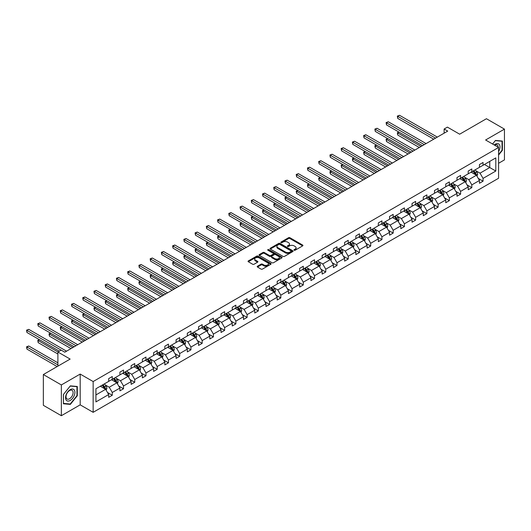 <?xml version="1.0" encoding="UTF-8"?>
<svg xmlns="http://www.w3.org/2000/svg" width="531" height="531" viewBox="0 0 531 531"><rect width="100%" height="100%" fill="white"/><g stroke="black" fill="none" stroke-linecap="round" stroke-linejoin="round"><path stroke-width="0.8" d="M294.154 250.22A0.697 0.405 0 0 0 295.15 250.22L302.657 245.886A1.002 0.577 0 0 0 302.949 245.481A1.002 0.577 0 0 0 302.657 245.07L289.933 237.722A1.002 0.577 0 0 0 288.519 237.722L281.005 242.063A0.697 0.405 0 0 0 281.994 242.634L282.97 242.07A3.199 1.845 0 0 1 287.497 242.07L288.552 242.68A3.199 1.845 0 0 1 289.495 243.988A3.199 1.845 0 0 1 288.552 245.295L287.583 245.86A0.697 0.405 0 0 0 288.572 246.43L289.548 245.866A3.199 1.845 0 0 1 294.068 245.866L295.13 246.477A3.199 1.845 0 0 1 296.066 247.785A3.199 1.845 0 0 1 295.13 249.092L294.154 249.65A0.697 0.405 0 0 0 294.154 250.22L294.154 249.65M498.582 163.282L504.45 159.891L504.45 129.119L486.442 118.725L459.654 134.197L447.407 127.128L444.128 129.02L444.128 133.175M61.35 415.713L80.188 404.841L80.188 374.07L61.35 384.942L61.35 415.713L43.35 405.319L43.35 374.547L70.138 359.075L57.892 352.007L57.892 366.144M61.35 384.942L43.35 374.547M257.482 266.217A1.002 0.577 0 0 0 257.19 266.622A1.002 0.577 0 0 0 257.482 267.033L261.053 269.091A1.002 0.577 0 0 0 262.467 269.091L270.81 264.272A1.002 0.577 0 0 0 271.102 263.867A1.002 0.577 0 0 0 270.81 263.456L258.086 256.115A1.002 0.577 0 0 0 256.672 256.115L248.329 260.927A1.002 0.577 0 0 0 248.037 261.338A1.002 0.577 0 0 0 248.329 261.743L252.643 264.232A1.002 0.577 0 0 0 254.057 264.232L257.621 262.175A1.002 0.577 0 0 0 257.92 261.763A1.002 0.577 0 0 0 257.621 261.358L255.484 260.124A2.675 1.547 0 0 1 254.701 259.028A2.675 1.547 0 0 1 256.354 257.601A2.675 1.547 0 0 1 259.267 257.94L267.644 262.772A2.675 1.547 0 0 1 268.427 263.867A2.675 1.547 0 0 1 266.781 265.294A2.675 1.547 0 0 1 263.861 264.956L262.467 264.153A1.002 0.577 0 0 0 261.053 264.153L257.482 266.217L257.482 267.033M57.892 352.007L61.171 350.115L64.775 352.192L447.733 131.097L444.128 129.02M80.188 374.07L93.151 381.55L498.582 147.479L498.582 178.25L93.151 412.322L93.151 381.55M504.45 129.119L485.613 139.998L498.582 147.479M283.043 256.4A1.002 0.577 0 0 0 284.457 256.4L292.793 251.581A1.002 0.577 0 0 0 293.092 251.17A1.002 0.577 0 0 0 292.793 250.765L280.069 243.417A1.002 0.577 0 0 0 278.656 243.417L270.312 248.236A1.002 0.577 0 0 0 270.02 248.641A1.002 0.577 0 0 0 270.312 249.052L283.043 256.4M268.155 250.373A0.697 0.405 0 0 1 268.865 250.473L281.788 257.933L273.458 262.745A1.002 0.577 0 0 1 272.045 262.745L259.32 255.398L262.891 253.353L262.891 252.517L259.32 254.581A1.002 0.577 0 0 0 259.028 254.986A1.002 0.577 0 0 0 259.32 255.398L259.32 254.581M262.891 253.353A1.002 0.577 0 0 1 264.305 253.353L264.305 252.517A1.002 0.577 0 0 0 262.891 252.517M264.305 252.517L269.469 255.497A1.002 0.577 0 0 0 270.883 255.497L273.246 254.13A1.002 0.577 0 0 0 273.545 253.725A1.002 0.577 0 0 0 273.246 253.314L267.876 250.214A0.697 0.405 0 0 1 268.865 249.643L281.802 257.11A1.002 0.577 0 0 1 282.094 257.522A1.002 0.577 0 0 1 281.802 257.927L281.802 257.11M95.925 388.765L108.676 381.404L108.676 378.623L112.273 376.539L112.273 379.326L119.906 374.919L119.906 372.131L123.511 370.054L123.511 372.842L131.144 368.434L131.144 365.647L134.748 363.569L134.748 366.357L142.381 361.943L142.381 359.162L145.979 357.078L145.979 359.865L153.618 355.458L153.618 352.67L157.216 350.593L157.216 353.38L164.856 348.973L164.856 346.185L168.453 344.108L168.453 346.896L176.086 342.482L176.086 339.701L179.69 337.616L179.69 340.404L187.324 335.997L187.324 333.209L190.928 331.132L190.928 333.919L198.561 329.512L198.561 326.724L202.158 324.647L202.158 327.435L209.798 323.027L209.798 320.239L213.396 318.162L213.396 320.943L221.029 316.536L221.029 313.748L224.633 311.67L224.633 314.458L232.266 310.051L232.266 307.263L235.87 305.186L235.87 307.973L243.503 303.566L243.503 300.778L247.107 298.701L247.107 301.482L254.741 297.075L254.741 294.287L258.338 292.209L258.338 294.997L265.978 290.59L265.978 287.802L269.575 285.724L269.575 288.512L277.209 284.105L277.209 281.317L280.813 279.24L280.813 282.021L288.446 277.613L288.446 274.832L292.05 272.748L292.05 275.536L299.683 271.129L299.683 268.341L303.287 266.263L303.287 269.051L310.92 264.644L310.92 261.856L314.518 259.778L314.518 262.56L322.158 258.152L322.158 255.371L325.755 253.287L325.755 256.075L333.388 251.667L333.388 248.88L336.993 246.802L336.993 249.59L344.626 245.183L344.626 242.395L348.23 240.317L348.23 243.098L355.863 238.691L355.863 235.91L359.46 233.826L359.46 236.614L367.1 232.206L367.1 229.419L370.698 227.341L370.698 230.129L378.337 225.721L378.337 222.934L381.935 220.856L381.935 223.637L389.568 219.23L389.568 216.449L393.172 214.365L393.172 217.152L400.805 212.745L400.805 209.957L404.41 207.88L404.41 210.668L412.043 206.26L412.043 203.473L415.64 201.395L415.64 204.176L423.28 199.769L423.28 196.988L426.878 194.904L426.878 197.691L434.511 193.284L434.511 190.496L438.115 188.419L438.115 191.206L445.748 186.799L445.748 184.011L449.352 181.934L449.352 184.715L456.985 180.308L456.985 177.527L460.589 175.442L460.589 178.23L468.223 173.823L468.223 171.035L471.82 168.958L471.82 171.745L479.46 167.338L479.46 164.55L483.057 162.473L483.057 165.26L495.808 157.899L495.808 171.035L483.057 178.396L483.057 181.184L479.46 183.261L479.46 180.474L471.82 184.888L471.82 187.669L468.223 189.753L468.223 186.965L460.589 191.372L460.589 194.16L456.985 196.238L456.985 193.45L449.352 197.857L449.352 200.645L445.748 202.723L445.748 199.935L438.115 204.349L438.115 207.13L434.511 209.214L434.511 206.426L426.878 210.834L426.878 213.621L423.28 215.699L423.28 212.911L415.64 217.318L415.64 220.106L412.043 222.184L412.043 219.396L404.41 223.81L404.41 226.591L400.805 228.675L400.805 225.887L393.172 230.295L393.172 233.082L389.568 235.16L389.568 232.372L381.935 236.78L381.935 239.567L378.337 241.645L378.337 238.857L370.698 243.264L370.698 246.052L367.1 248.13L367.1 245.349L359.46 249.756L359.46 252.544L355.863 254.621L355.863 251.833L348.23 256.241L348.23 259.028L344.626 261.106L344.626 258.318L336.993 262.726L336.993 265.513L333.388 267.591L333.388 264.81L325.755 269.217L325.755 272.005L322.158 274.082L322.158 271.295L314.518 275.702L314.518 278.49L310.92 280.567L310.92 277.779L303.287 282.187L303.287 284.974L299.683 287.052L299.683 284.271L292.05 288.678L292.05 291.459L288.446 293.543L288.446 290.756L280.813 295.163L280.813 297.951L277.209 300.028L277.209 297.241L269.575 301.648L269.575 304.436L265.978 306.513L265.978 303.732L258.338 308.139L258.338 310.92L254.741 313.005L254.741 310.217L247.107 314.624L247.107 317.412L243.503 319.489L243.503 316.702L235.87 321.109L235.87 323.897L232.266 325.974L232.266 323.193L224.633 327.6L224.633 330.382L221.029 332.466L221.029 329.678L213.396 334.085L213.396 336.873L209.798 338.951L209.798 336.163L202.158 340.57L202.158 343.358L198.561 345.435L198.561 342.654L190.928 347.062L190.928 349.843L187.324 351.927L187.324 349.139L179.69 353.546L179.69 356.334L176.086 358.412L176.086 355.624L168.453 360.031L168.453 362.819L164.856 364.897L164.856 362.115L157.216 366.523L157.216 369.304L153.618 371.388L153.618 368.6L145.979 373.008L145.979 375.795L142.381 377.873L142.381 375.085L134.748 379.492L134.748 382.28L131.144 384.358L131.144 381.577L123.511 385.984L123.511 388.765L119.906 390.849L119.906 388.061L112.273 392.469L112.273 395.256L108.676 397.334L108.676 394.546L95.925 401.907L95.925 388.765M111.556 379.745L116.886 382.818L109.247 387.232L105.078 384.822M109.247 387.232L112.273 392.469M116.886 382.818L119.906 388.061M108.676 380.74L109.247 381.072L112.273 379.326M122.787 373.26L128.117 376.333L120.484 380.74L116.316 378.337M120.484 380.74L123.511 385.984M128.117 376.333L131.144 381.577M119.906 374.255L120.484 374.587L123.511 372.842M134.024 366.768L139.354 369.848L131.721 374.255L127.553 371.846M131.721 374.255L134.748 379.492M139.354 369.848L142.381 375.085M131.144 367.771L131.721 368.102L134.748 366.357M145.262 360.283L150.592 363.357L142.958 367.771L138.79 365.361M142.958 367.771L145.979 373.008M150.592 363.357L153.618 368.6M142.381 361.279L142.958 361.611L145.979 359.865M156.499 353.799L161.829 356.872L154.196 361.279L150.021 358.876M154.196 361.279L157.216 366.523M161.829 356.872L164.856 362.115M153.618 354.794L154.196 355.126L157.216 353.38M167.736 347.307L173.066 350.387L165.426 354.794L161.258 352.385M165.426 354.794L168.453 360.031M173.066 350.387L176.086 355.624M164.856 348.309L165.426 348.641L168.453 346.896M178.967 340.822L184.297 343.902L176.664 348.309L172.495 345.9M176.664 348.309L179.69 353.546M184.297 343.902L187.324 349.139M176.086 341.818L176.664 342.15L179.69 340.404M190.204 334.338L195.534 337.411L187.901 341.818L183.733 339.415M187.901 341.818L190.928 347.062M195.534 337.411L198.561 342.654M187.324 335.333L187.901 335.665L190.928 333.919M201.441 327.846L206.771 330.926L199.138 335.333L194.97 332.924M199.138 335.333L202.158 340.57M206.771 330.926L209.798 336.163M198.561 328.848L199.138 329.18L202.158 327.435M212.679 321.361L218.009 324.441L210.369 328.848L206.201 326.439M210.369 328.848L213.396 334.085M218.009 324.441L221.029 329.678M209.798 322.357L210.369 322.689L213.396 320.943M223.909 314.876L229.239 317.95L221.606 322.357L217.438 319.954M221.606 322.357L224.633 327.6M229.239 317.95L232.266 323.193M221.029 315.872L221.606 316.204L224.633 314.458M235.147 308.385L240.477 311.465L232.843 315.872L228.675 313.463M232.843 315.872L235.87 321.109M240.477 311.465L243.503 316.702M232.266 309.387L232.843 309.719L235.87 307.973M246.384 301.9L251.714 304.98L244.081 309.387L239.912 306.978M244.081 309.387L247.107 314.624M251.714 304.98L254.741 310.217M243.503 302.896L244.081 303.228L247.107 301.482M257.621 295.415L262.951 298.488L255.318 302.896L251.15 300.493M255.318 302.896L258.338 308.139M262.951 298.488L265.978 303.732M254.741 296.411L255.318 296.743L258.338 294.997M268.859 288.924L274.188 292.004L266.549 296.411L262.38 294.001M266.549 296.411L269.575 301.648M274.188 292.004L277.209 297.241M265.978 289.926L266.549 290.258L269.575 288.512M280.089 282.439L285.419 285.519L277.786 289.926L273.618 287.517M277.786 289.926L280.813 295.163M285.419 285.519L288.446 290.756M277.209 283.435L277.786 283.766L280.813 282.021M291.327 275.954L296.656 279.027L289.023 283.435L284.855 281.032M289.023 283.435L292.05 288.678M296.656 279.027L299.683 284.271M288.446 276.95L289.023 277.282L292.05 275.536M302.564 269.463L307.894 272.542L300.261 276.95L296.092 274.54M300.261 276.95L303.287 282.187M307.894 272.542L310.92 277.779M299.683 270.465L300.261 270.797L303.287 269.051M313.801 262.978L319.131 266.058L311.498 270.465L307.33 268.055M311.498 270.465L314.518 275.702M319.131 266.058L322.158 271.295M310.92 263.973L311.498 264.305L314.518 262.56M325.038 256.493L330.368 259.566L322.729 263.973L318.56 261.571M322.729 263.973L325.755 269.217M330.368 259.566L333.388 264.81M322.158 257.489L322.729 257.82L325.755 256.075M336.269 250.001L341.599 253.081L333.966 257.489L329.797 255.079M333.966 257.489L336.993 262.726M341.599 253.081L344.626 258.318M333.388 251.004L333.966 251.336L336.993 249.59M347.506 243.517L352.836 246.596L345.203 251.004L341.035 248.594M345.203 251.004L348.23 256.241M352.836 246.596L355.863 251.833M344.626 244.512L345.203 244.851L348.23 243.098M358.744 237.032L364.074 240.105L356.44 244.512L352.272 242.109M356.44 244.512L359.46 249.756M364.074 240.105L367.1 245.349M355.863 238.027L356.44 238.359L359.46 236.614M369.981 230.54L375.311 233.62L367.678 238.027L363.503 235.618M367.678 238.027L370.698 243.264M375.311 233.62L378.337 238.857M367.1 231.543L367.678 231.874L370.698 230.129M381.218 224.055L386.548 227.135L378.908 231.543L374.74 229.133M378.908 231.543L381.935 236.78M386.548 227.135L389.568 232.372M378.337 225.051L378.908 225.39L381.935 223.637M392.449 217.571L397.779 220.644L390.146 225.051L385.977 222.648M390.146 225.051L393.172 230.295M397.779 220.644L400.805 225.887M389.568 218.566L390.146 218.898L393.172 217.152M403.686 211.079L409.016 214.159L401.383 218.566L397.215 216.163M401.383 218.566L404.41 223.81M409.016 214.159L412.043 219.396M400.805 212.081L401.383 212.413L404.41 210.668M414.923 204.594L420.253 207.674L412.62 212.081L408.452 209.672M412.62 212.081L415.64 217.318M420.253 207.674L423.28 212.911M412.043 205.59L412.62 205.928L415.64 204.176M426.161 198.109L431.491 201.183L423.851 205.59L419.682 203.187M423.851 205.59L426.878 210.834M431.491 201.183L434.511 206.426M423.28 199.105L423.851 199.437L426.878 197.691M437.391 191.618L442.728 194.698L435.088 199.105L430.92 196.702M435.088 199.105L438.115 204.349M442.728 194.698L445.748 199.935M434.511 192.62L435.088 192.952L438.115 191.206M448.629 185.133L453.959 188.213L446.325 192.62L442.157 190.211M446.325 192.62L449.352 197.857M453.959 188.213L456.985 193.45M445.748 186.129L446.325 186.467L449.352 184.715M459.866 178.648L465.196 181.721L457.563 186.135L453.394 183.726M457.563 186.135L460.589 191.372M465.196 181.721L468.223 186.965M456.985 179.644L457.563 179.976L460.589 178.23M471.103 172.157L476.433 175.237L468.8 179.644L464.632 177.241M468.8 179.644L471.82 184.888M476.433 175.237L479.46 180.474M468.223 173.159L468.8 173.491L471.82 171.745M484.425 164.464L489.755 167.544L480.031 173.159L475.862 170.75M480.031 173.159L483.057 178.396M495.808 171.035L489.755 167.544L489.755 161.391L495.808 157.899M80.188 404.841L93.151 412.322M479.46 166.674L480.031 167.006L483.057 165.26M95.925 394.925L105.649 389.309L100.319 386.229M105.649 389.309L108.676 394.546M478.272 178.416L483.057 181.184M467.034 184.907L471.82 187.669M455.797 191.392L460.589 194.16M444.56 197.877L449.352 200.645M433.323 204.369L438.115 207.13M422.092 210.853L426.878 213.621M410.855 217.338L415.64 220.106M399.617 223.83L404.41 226.591M388.38 230.315L393.172 233.082M377.143 236.799L381.935 239.567M365.912 243.291L370.698 246.052M354.675 249.776L359.46 252.544M343.438 256.261L348.23 259.028M332.2 262.752L336.993 265.513M320.97 269.237L325.755 272.005M309.732 275.722L314.518 278.49M298.495 282.213L303.287 284.974M287.258 288.698L292.05 291.459M276.02 295.183L280.813 297.951M264.79 301.674L269.575 304.436M253.552 308.159L258.338 310.92M242.315 314.644L247.107 317.412M231.078 321.136L235.87 323.897M219.841 327.62L224.633 330.382M208.61 334.105L213.396 336.873M197.373 340.59L202.158 343.358M186.135 347.082L190.928 349.843M174.898 353.566L179.69 356.334M163.661 360.051L168.453 362.819M152.43 366.543L157.216 369.304M141.193 373.027L145.979 375.795M129.956 379.512L134.748 382.28M118.718 386.004L123.511 388.765M107.488 392.489L112.273 395.256M498.582 155.072L502.399 150.326L502.399 141.06L495.45 140.436L492.576 144.014M77.307 395.748L77.307 386.482L70.358 385.864L63.408 394.506L63.408 403.779L70.358 404.396L77.307 395.748L76.949 395.542M294.44 250.32L295.13 249.922A3.199 1.845 0 0 0 296.066 248.614L296.066 247.785M289.495 243.988L289.495 244.818A3.199 1.845 0 0 1 288.552 246.125L287.862 246.523M302.643 245.893L289.933 238.558A1.002 0.577 0 0 0 288.519 238.558L281.291 242.733M292.793 250.765L292.793 251.581L280.069 244.247A1.002 0.577 0 0 0 278.656 244.247L270.325 249.059M291.028 251.462A0.697 0.405 0 0 0 291.028 250.884L279.857 244.439A0.697 0.405 0 0 0 278.868 244.439L277.846 245.03A3.199 1.845 0 0 0 276.91 246.338A3.199 1.845 0 0 0 277.846 247.645L285.479 252.052A3.199 1.845 0 0 0 290.006 252.052L291.028 251.462L291.028 252.291A0.697 0.405 0 0 0 291.234 252.006L291.234 251.17M276.91 246.338L276.91 247.167A3.199 1.845 0 0 0 277.846 248.475L277.846 247.645M291.028 252.291L290.006 252.882A3.199 1.845 0 0 1 285.479 252.882L277.846 248.475M264.305 253.353L269.469 256.334A1.002 0.577 0 0 0 270.883 256.334L273.246 254.966A1.002 0.577 0 0 0 273.545 254.555L273.545 253.725M274.819 258.59A2.675 1.547 0 0 0 277.74 258.929A2.675 1.547 0 0 0 279.386 257.502A2.675 1.547 0 0 0 278.602 256.407L275.655 254.701A1.002 0.577 0 0 0 274.242 254.701L271.872 256.068A1.002 0.577 0 0 0 271.58 256.48A1.002 0.577 0 0 0 271.872 256.885L274.819 258.59L274.819 259.42A2.675 1.547 0 0 0 277.74 259.759A2.675 1.547 0 0 0 279.386 258.331L279.386 257.502M271.58 256.48L271.58 257.309A1.002 0.577 0 0 0 271.872 257.721L271.872 256.885M274.819 259.42L271.872 257.721M268.427 263.867L268.427 264.697A2.675 1.547 0 0 1 266.781 266.124A2.675 1.547 0 0 1 263.861 265.792L262.467 264.982A1.002 0.577 0 0 0 261.053 264.982L257.495 267.04M254.701 259.028L254.701 259.865A2.675 1.547 0 0 0 255.484 260.953L255.484 260.124M257.608 262.181L255.484 260.953M270.81 263.456L270.81 264.272L258.086 256.944A1.002 0.577 0 0 0 256.672 256.944L248.342 261.75L248.329 260.927M502.034 150.12L502.399 150.326M69.621 403.972L70.358 404.396M476.977 176.186L477.641 174.274A2.701 1.56 -120 0 0 476.778 171.971L475.165 169.814M472.265 172.827L471.561 171.891M399.1 132.173L397.732 132.962L397.732 135.04L419.317 147.499M476.035 175.004L476.188 174.387A2.701 1.56 -120 0 0 475.411 172.761L473.798 170.604M473.121 170.995L474.9 173.371A1.374 0.796 60 0 1 475.145 173.79L476.188 174.387M472.929 171.101L474.548 173.265A2.701 1.56 60 0 1 475.218 174.54M397.732 135.04L397.334 132.73L421.116 146.463M397.334 132.73L398.94 132.08M435.52 138.146L397.732 116.329L399.531 115.287L437.325 137.104M433.721 139.182L397.732 118.406L397.732 116.329L397.334 116.097L399.531 115.287M397.732 118.406L397.334 116.097M465.747 182.671L466.404 180.759A2.701 1.56 -120 0 0 465.548 178.462L463.928 176.305M461.027 179.319L460.324 178.383M387.862 138.657L386.495 139.447L386.495 141.525L408.08 153.99M464.798 181.496L464.95 180.872A2.701 1.56 -120 0 0 464.174 179.252L462.561 177.095M461.884 177.48L463.663 179.856A1.374 0.796 60 0 1 463.915 180.274L464.95 180.872M461.698 177.593L463.311 179.75A2.701 1.56 60 0 1 463.988 181.025M386.495 141.525L386.097 139.215L409.879 152.948M386.097 139.215L387.703 138.564M454.509 189.162L455.173 187.244A2.701 1.56 -120 0 0 454.31 184.947L452.691 182.79M449.79 185.804L449.093 184.868M376.625 145.142L375.258 145.932L375.258 148.01L396.843 160.475M453.56 187.981L453.713 187.363A2.701 1.56 -120 0 0 452.943 185.737L451.323 183.58M450.646 183.972L452.425 186.348A1.374 0.796 60 0 1 452.677 186.766L453.713 187.363M450.461 184.078L452.073 186.235A2.701 1.56 60 0 1 452.751 187.509M375.258 148.01L374.859 145.706L398.648 159.433M374.859 145.706L376.472 145.049M424.289 144.631L386.495 122.814L388.294 121.772L426.088 143.589M422.484 145.673L386.495 124.891L386.495 122.814L386.097 122.581L388.294 121.772M386.495 124.891L386.097 122.581M413.052 151.116L375.258 129.298L377.056 128.263L414.85 150.081M411.253 152.158L375.258 131.383L375.258 129.298L374.859 129.073L377.056 128.263M375.258 131.383L374.859 129.073M498.582 151.594A6.618 3.823 120 0 0 499.359 149.981A6.618 3.823 120 0 0 499.06 144.233A6.618 3.823 120 0 0 494.235 144.976M498.191 147.253A5.011 2.894 120 0 0 497.155 144.903A5.011 2.894 120 0 0 494.593 145.182M492.589 144.02L495.304 140.642L502.034 141.246L502.034 150.227L498.582 154.528M501.589 140.987L502.034 141.246M74.267 395.409A6.618 3.823 120 0 0 72.555 389.011A6.618 3.823 120 0 0 66.156 394.686A6.618 3.823 120 0 0 67.868 401.078A6.618 3.823 120 0 0 74.267 395.409M72.628 394.945A5.011 2.894 120 0 0 72.063 390.325A5.011 2.894 120 0 0 66.488 394.394A5.011 2.894 120 0 0 67.045 399.007A5.011 2.894 120 0 0 72.628 394.945M63.474 403.421L63.474 394.447L70.211 386.07L76.949 386.668L76.949 395.648L70.211 404.025L63.408 403.381M76.497 386.409L76.949 386.668M443.272 195.647L443.936 193.735A2.701 1.56 -120 0 0 443.073 191.432L441.453 189.275M438.553 192.288L437.856 191.352M365.394 151.634L364.02 152.424L364.02 154.501L385.606 166.96M442.323 194.465L442.476 193.848A2.701 1.56 -120 0 0 441.706 192.222L440.086 190.065M439.409 190.456L441.188 192.833A1.374 0.796 60 0 1 441.44 193.251L442.476 193.848M439.223 190.563L440.843 192.726A2.701 1.56 60 0 1 441.513 194.001M364.02 154.501L363.629 152.191L387.411 165.924M363.629 152.191L365.235 151.541M401.814 157.607L364.02 135.79L365.826 134.748L403.613 156.565M400.016 158.643L364.02 137.868L364.02 135.79L363.629 135.558L365.826 134.748M364.02 137.868L363.629 135.558M432.035 202.132L432.699 200.22A2.701 1.56 -120 0 0 431.836 197.924L430.223 195.766M427.322 198.78L426.619 197.844M354.157 158.119L352.79 158.908L352.79 160.986L374.375 173.451M431.092 200.957L431.238 200.333A2.701 1.56 -120 0 0 430.468 198.713L428.849 196.556M428.178 196.941L429.957 199.317A1.374 0.796 60 0 1 430.203 199.736L431.238 200.333M427.986 197.054L429.606 199.211A2.701 1.56 60 0 1 430.276 200.486M352.79 160.986L352.392 158.676L376.174 172.409M352.392 158.676L353.998 158.026M390.577 164.092L352.79 142.275L354.589 141.233L392.376 163.05M388.778 165.134L352.79 144.352L352.79 142.275L352.392 142.042L354.589 141.233M352.79 144.352L352.392 142.042M420.798 208.623L421.461 206.705A2.701 1.56 -120 0 0 420.598 204.408L418.986 202.251M416.085 205.265L415.381 204.329M342.92 164.603L341.552 165.393L341.552 167.471L363.138 179.936M419.855 207.442L420.008 206.825A2.701 1.56 -120 0 0 419.231 205.198L417.618 203.041M416.941 203.433L418.72 205.809A1.374 0.796 60 0 1 418.966 206.227L420.008 206.825M416.749 203.539L418.368 205.696A2.701 1.56 60 0 1 419.039 206.971M341.552 167.471L341.154 165.168L364.936 178.894M341.154 165.168L342.76 164.51M379.34 170.577L341.552 148.76L343.351 147.724L381.145 169.542M377.541 171.619L341.552 150.837L341.552 148.76L341.154 148.534L343.351 147.724M341.552 150.837L341.154 148.534M409.567 215.108L410.224 213.196A2.701 1.56 -120 0 0 409.368 210.893L407.748 208.736M404.848 211.75L404.144 210.814M331.683 171.088L330.315 171.885L330.315 173.962L351.9 186.421M408.618 213.927L408.77 213.309A2.701 1.56 -120 0 0 407.994 211.683L406.381 209.526M405.704 209.918L407.483 212.294A1.374 0.796 60 0 1 407.735 212.712L408.77 213.309M405.518 210.024L407.131 212.188A2.701 1.56 60 0 1 407.808 213.462M330.315 173.962L329.917 171.652L353.699 185.385M329.917 171.652L331.523 171.002M368.109 177.069L330.315 155.251L332.114 154.209L369.908 176.026M366.304 178.104L330.315 157.329L330.315 155.251L329.917 155.019L332.114 154.209M330.315 157.329L329.917 155.019M398.33 221.593L398.993 219.681A2.701 1.56 -120 0 0 398.131 217.385L396.511 215.228M393.61 218.241L392.913 217.305M320.445 177.58L319.078 178.37L319.078 180.447L340.663 192.912M397.38 220.418L397.533 219.794A2.701 1.56 -120 0 0 396.763 218.175L395.144 216.017M394.467 216.402L396.245 218.779A1.374 0.796 60 0 1 396.498 219.197L397.533 219.794M394.281 216.515L395.894 218.672A2.701 1.56 60 0 1 396.571 219.947M319.078 180.447L318.686 178.137L342.468 191.87M318.686 178.137L320.293 177.487M356.872 183.553L319.078 161.736L320.883 160.694L358.671 182.511M355.073 184.596L319.078 163.814L319.078 161.736L318.686 161.504L320.883 160.694M319.078 163.814L318.686 161.504M387.092 228.084L387.756 226.166A2.701 1.56 -120 0 0 386.893 223.87L385.274 221.712M382.373 224.726L381.676 223.79M309.215 184.065L307.841 184.854L307.841 186.932L329.426 199.397M386.15 226.903L386.296 226.286A2.701 1.56 -120 0 0 385.526 224.659L383.906 222.502M383.229 222.894L385.008 225.27A1.374 0.796 60 0 1 385.26 225.688L386.296 226.286M383.043 223L384.663 225.157A2.701 1.56 60 0 1 385.333 226.432M307.841 186.932L307.449 184.629L331.231 198.355M307.449 184.629L309.055 183.972M345.635 190.038L307.841 168.221L309.646 167.185L347.433 189.003M343.836 191.08L307.841 170.298L307.841 168.221L307.449 167.995L309.646 167.185M307.841 170.298L307.449 167.995M375.855 234.569L376.519 232.658A2.701 1.56 -120 0 0 375.656 230.354L374.043 228.197M371.142 231.211L370.439 230.275M297.977 190.549L296.61 191.346L296.61 193.423L318.195 205.882M374.913 233.388L375.059 232.77A2.701 1.56 -120 0 0 374.289 231.144L372.669 228.987M371.999 229.379L373.778 231.755A1.374 0.796 60 0 1 374.023 232.173L375.059 232.77M371.806 229.485L373.426 231.649A2.701 1.56 60 0 1 374.096 232.923M296.61 193.423L296.212 191.114L319.994 204.847M296.212 191.114L297.818 190.463M334.397 196.53L296.61 174.712L298.409 173.67L336.203 195.488M332.598 197.565L296.61 176.79L296.61 174.712L296.212 174.48L298.409 173.67M296.61 176.79L296.212 174.48M364.618 241.054L365.282 239.142A2.701 1.56 -120 0 0 364.419 236.846L362.806 234.682M359.905 237.702L359.202 236.766M286.74 197.041L285.373 197.831L285.373 199.908L306.958 212.373M363.675 239.879L363.828 239.255A2.701 1.56 -120 0 0 363.051 237.636L361.438 235.479M360.761 235.864L362.54 238.24A1.374 0.796 60 0 1 362.792 238.658L363.828 239.255M360.569 235.976L362.188 238.134A2.701 1.56 60 0 1 362.859 239.408M285.373 199.908L284.974 197.598L308.757 211.331M284.974 197.598L286.581 196.948M323.16 203.015L285.373 181.197L287.171 180.155L324.965 201.972M321.361 204.057L285.373 183.275L285.373 181.197L284.974 180.965L287.171 180.155M285.373 183.275L284.974 180.965M353.387 247.546L354.044 245.627A2.701 1.56 -120 0 0 353.188 243.331L351.568 241.174M348.668 244.187L347.964 243.251M275.503 203.526L274.135 204.316L274.135 206.393L295.721 218.858M352.438 246.364L352.591 245.747A2.701 1.56 -120 0 0 351.814 244.121L350.201 241.963M349.524 242.355L351.303 244.731A1.374 0.796 60 0 1 351.555 245.143L352.591 245.747M349.338 242.461L350.951 244.618A2.701 1.56 60 0 1 351.628 245.893M274.135 206.393L273.737 204.09L297.519 217.816M273.737 204.09L275.343 203.433M311.929 209.499L274.135 187.682L275.934 186.646L313.728 208.464M310.124 210.541L274.135 189.759L274.135 187.682L273.737 187.456L275.934 186.646M274.135 189.759L273.737 187.456M342.15 254.03L342.814 252.119A2.701 1.56 -120 0 0 341.951 249.816L340.331 247.658M337.431 250.672L336.734 249.736M264.265 210.01L262.898 210.8L262.898 212.885L284.483 225.343M341.201 252.849L341.353 252.232A2.701 1.56 -120 0 0 340.583 250.605L338.964 248.448M338.287 248.84L340.066 251.216A1.374 0.796 60 0 1 340.318 251.634L341.353 252.232M338.101 248.946L339.714 251.11A2.701 1.56 60 0 1 340.391 252.384M262.898 212.885L262.506 210.575L286.289 224.308M262.506 210.575L264.113 209.924M300.692 215.991L262.898 194.167L264.703 193.131L302.491 214.949M298.893 217.026L262.898 196.251L262.898 194.167L262.506 193.941L264.703 193.131M262.898 196.251L262.506 193.941M330.913 260.515L331.576 258.604A2.701 1.56 -120 0 0 330.713 256.307L329.094 254.143M326.2 257.163L325.496 256.227M253.035 216.502L251.661 217.292L251.661 219.369L273.253 231.835M329.97 259.34L330.116 258.716A2.701 1.56 -120 0 0 329.346 257.097L327.727 254.933M327.05 255.325L328.835 257.701A1.374 0.796 60 0 1 329.081 258.119L330.116 258.716M326.864 255.438L328.483 257.595A2.701 1.56 60 0 1 329.154 258.869M251.661 219.369L251.269 217.06L275.051 230.793M251.269 217.06L252.875 216.409M289.455 222.476L251.661 200.658L253.466 199.616L291.253 221.434M287.656 223.518L251.661 202.736L251.661 200.658L251.269 200.426L253.466 199.616M251.661 202.736L251.269 200.426M319.675 267L320.339 265.088A2.701 1.56 -120 0 0 319.476 262.792L317.863 260.635M314.963 263.648L314.259 262.712M241.797 222.987L240.43 223.777L240.43 225.854L262.015 238.319M318.733 265.825L318.885 265.208A2.701 1.56 -120 0 0 318.109 263.582L316.489 261.425M315.819 261.816L317.598 264.192A1.374 0.796 60 0 1 317.843 264.604L318.885 265.208M315.626 261.922L317.246 264.08A2.701 1.56 60 0 1 317.916 265.354M240.43 225.854L240.032 223.551L263.814 237.277M240.032 223.551L241.638 222.894M278.217 228.961L240.43 207.143L242.229 206.108L280.023 227.925M276.419 230.003L240.43 209.221L240.43 207.143L240.032 206.917L242.229 206.108M240.43 209.221L240.032 206.917M308.438 273.492L309.102 271.58A2.701 1.56 -120 0 0 308.245 269.277L306.626 267.12M303.725 270.133L303.022 269.197M230.56 229.472L229.193 230.262L229.193 232.346L250.778 244.804M307.495 272.31L307.648 271.693A2.701 1.56 -120 0 0 306.872 270.067L305.259 267.909M304.582 268.301L306.36 270.677A1.374 0.796 60 0 1 306.613 271.095L307.648 271.693M304.389 268.407L306.009 270.571A2.701 1.56 60 0 1 306.679 271.845M229.193 232.346L228.795 230.036L252.577 243.769M228.795 230.036L230.401 229.385M266.987 235.452L229.193 213.628L230.992 212.592L268.786 234.41M265.181 236.487L229.193 215.712L229.193 213.628L228.795 213.402L230.992 212.592M229.193 215.712L228.795 213.402M297.207 279.976L297.864 278.065A2.701 1.56 -120 0 0 297.008 275.768L295.389 273.604M292.488 276.624L291.791 275.689M219.323 235.963L217.956 236.753L217.956 238.831L239.541 251.296M296.258 278.802L296.411 278.178A2.701 1.56 -120 0 0 295.641 276.558L294.021 274.394M293.344 274.786L295.123 277.162A1.374 0.796 60 0 1 295.375 277.58L296.411 278.178M293.158 274.899L294.771 277.056A2.701 1.56 60 0 1 295.448 278.33M217.956 238.831L217.557 236.521L241.339 250.254M217.557 236.521L219.164 235.87M255.75 241.937L217.956 220.119L219.754 219.077L257.548 240.895M253.944 242.979L217.956 222.197L217.956 220.119L217.557 219.887L219.754 219.077M217.956 222.197L217.557 219.887M285.97 286.461L286.634 284.55A2.701 1.56 -120 0 0 285.771 282.253L284.151 280.096M281.251 283.109L280.554 282.173M208.092 242.448L206.718 243.238L206.718 245.315L228.303 257.781M285.021 285.286L285.174 284.669A2.701 1.56 -120 0 0 284.404 283.043L282.784 280.886M282.107 281.277L283.886 283.654A1.374 0.796 60 0 1 284.138 284.065L285.174 284.669M281.921 281.384L283.541 283.541A2.701 1.56 60 0 1 284.211 284.815M206.718 245.315L206.327 243.012L230.109 256.738M206.327 243.012L207.933 242.355M244.512 248.422L206.718 226.604L208.524 225.562L246.311 247.386M242.713 249.464L206.718 228.682L206.718 226.604L206.327 226.379L208.524 225.562M206.718 228.682L206.327 226.379M274.733 292.953L275.397 291.041A2.701 1.56 -120 0 0 274.534 288.738L272.921 286.581M270.02 289.594L269.317 288.658M196.855 248.933L195.488 249.723L195.488 251.807L217.073 264.265M273.79 291.771L273.936 291.154A2.701 1.56 -120 0 0 273.166 289.528L271.547 287.371M270.87 287.762L272.655 290.138A1.374 0.796 60 0 1 272.901 290.557L273.936 291.154M270.684 287.868L272.303 290.026A2.701 1.56 60 0 1 272.974 291.307M195.488 251.807L195.089 249.497L218.872 263.23M195.089 249.497L196.696 248.847M233.275 254.913L195.488 233.089L197.286 232.054L235.074 253.871M231.476 255.949L195.488 235.173L195.488 233.089L195.089 232.863L197.286 232.054M195.488 235.173L195.089 232.863M263.495 299.438L264.159 297.526A2.701 1.56 -120 0 0 263.296 295.229L261.683 293.066M258.783 296.086L258.079 295.15M185.618 255.424L184.25 256.214L184.25 258.292L205.836 270.757M262.553 298.263L262.706 297.639A2.701 1.56 -120 0 0 261.929 296.019L260.316 293.855M259.639 294.247L261.418 296.623A1.374 0.796 60 0 1 261.664 297.041L262.706 297.639M259.447 294.36L261.066 296.517A2.701 1.56 60 0 1 261.737 297.791M184.25 258.292L183.852 255.982L207.634 269.715M183.852 255.982L185.458 255.331M222.038 261.398L184.25 239.581L186.049 238.538L223.843 260.356M220.239 262.44L184.25 241.658L184.25 239.581L183.852 239.348L186.049 238.538M184.25 241.658L183.852 239.348M252.265 305.922L252.922 304.011A2.701 1.56 -120 0 0 252.066 301.714L250.446 299.557M247.546 302.57L246.842 301.635M174.38 261.909L173.013 262.699L173.013 264.777L194.598 277.242M251.316 304.748L251.468 304.13A2.701 1.56 -120 0 0 250.692 302.504L249.079 300.347M248.402 300.738L250.181 303.108A1.374 0.796 60 0 1 250.433 303.526L251.468 304.13M248.216 300.845L249.829 303.002A2.701 1.56 60 0 1 250.506 304.276M173.013 264.777L172.615 262.473L196.397 276.2M172.615 262.473L174.221 261.816M210.807 267.883L173.013 246.065L174.812 245.023L212.606 266.847M209.002 268.925L173.013 248.143L173.013 246.065L172.615 245.84L174.812 245.023M173.013 248.143L172.615 245.84M241.028 312.414L241.691 310.502A2.701 1.56 -120 0 0 240.828 308.199L239.209 306.042M236.308 309.055L235.611 308.119M163.143 268.394L161.776 269.184L161.776 271.268L183.361 283.727M240.078 311.232L240.231 310.615A2.701 1.56 -120 0 0 239.461 308.989L237.842 306.832M237.165 307.223L238.943 309.6A1.374 0.796 60 0 1 239.196 310.018L240.231 310.615M236.979 307.33L238.592 309.487A2.701 1.56 60 0 1 239.269 310.761M161.776 271.268L161.378 268.958L185.166 282.691M161.378 268.958L162.984 268.308M199.57 274.374L161.776 252.55L163.575 251.515L201.368 273.332M197.764 275.41L161.776 254.634L161.776 252.55L161.378 252.325L163.575 251.515M161.776 254.634L161.378 252.325M229.79 318.899L230.454 316.987A2.701 1.56 -120 0 0 229.591 314.691L227.972 312.527M225.071 315.547L224.374 314.611M151.912 274.885L150.538 275.675L150.538 277.753L172.124 290.218M228.841 317.724L228.994 317.1A2.701 1.56 -120 0 0 228.224 315.48L226.604 313.317M225.927 313.708L227.706 316.084A1.374 0.796 60 0 1 227.958 316.503L228.994 317.1M225.741 313.821L227.361 315.978A2.701 1.56 60 0 1 228.031 317.253M150.538 277.753L150.147 275.443L173.929 289.176M150.147 275.443L151.753 274.792M188.332 280.859L150.538 259.042L152.344 258L190.131 279.817M186.534 281.901L150.538 261.119L150.538 259.042L150.147 258.809L152.344 258M150.538 261.119L150.147 258.809M218.553 325.384L219.217 323.472A2.701 1.56 -120 0 0 218.354 321.175L216.741 319.018M213.84 322.032L213.137 321.096M140.675 281.37L139.308 282.16L139.308 284.238L160.893 296.703M217.61 324.209L217.756 323.591A2.701 1.56 -120 0 0 216.987 321.965L215.367 319.808M214.697 320.2L216.475 322.569A1.374 0.796 60 0 1 216.721 322.987L217.756 323.591M214.504 320.306L216.124 322.463A2.701 1.56 60 0 1 216.794 323.737M139.308 284.238L138.91 281.934L162.692 295.661M138.91 281.934L140.516 281.277M177.095 287.344L139.308 265.527L141.107 264.484L178.894 286.309M175.296 288.386L139.308 267.604L139.308 265.527L138.91 265.301L141.107 264.484M139.308 267.604L138.91 265.301M207.316 331.875L207.979 329.963A2.701 1.56 -120 0 0 207.117 327.66L205.504 325.503M202.603 328.516L201.899 327.581M129.438 287.855L128.071 288.645L128.071 290.729L149.656 303.188M206.373 330.694L206.526 330.076A2.701 1.56 -120 0 0 205.749 328.45L204.136 326.293M203.459 326.684L205.238 329.061A1.374 0.796 60 0 1 205.484 329.479L206.526 330.076M203.267 326.791L204.886 328.948A2.701 1.56 60 0 1 205.557 330.222M128.071 290.729L127.672 288.419L151.454 302.152M127.672 288.419L129.279 287.769M165.858 293.835L128.071 272.011L129.869 270.976L167.663 292.793M164.059 294.871L128.071 274.096L128.071 272.011L127.672 271.786L129.869 270.976M128.071 274.096L127.672 271.786M196.085 338.36L196.742 336.448A2.701 1.56 -120 0 0 195.886 334.152L194.266 331.988M191.366 335.008L190.662 334.072M118.201 294.347L116.833 295.136L116.833 297.214L138.418 309.673M195.136 337.185L195.289 336.561A2.701 1.56 -120 0 0 194.512 334.942L192.899 332.778M192.222 333.169L194.001 335.546A1.374 0.796 60 0 1 194.253 335.964L195.289 336.561M192.036 333.282L193.649 335.439A2.701 1.56 60 0 1 194.326 336.714M116.833 297.214L116.435 294.904L140.217 308.637M116.435 294.904L118.041 294.254M154.627 300.32L116.833 278.503L118.632 277.461L156.426 299.278M152.822 301.356L116.833 280.58L116.833 278.503L116.435 278.271L118.632 277.461M116.833 280.58L116.435 278.271M184.848 344.845L185.511 342.933A2.701 1.56 -120 0 0 184.649 340.637L183.029 338.479M180.128 341.493L179.432 340.557M106.963 300.831L105.596 301.621L105.596 303.699L127.181 316.164M183.899 343.67L184.051 343.046A2.701 1.56 -120 0 0 183.281 341.426L181.662 339.269M180.985 339.654L182.764 342.03A1.374 0.796 60 0 1 183.016 342.449L184.051 343.046M180.799 339.767L182.412 341.924A2.701 1.56 60 0 1 183.089 343.199M105.596 303.699L105.204 301.396L128.987 315.122M105.204 301.396L106.811 300.738M143.39 306.805L105.596 284.988L107.395 283.946L145.189 305.77M141.591 307.847L105.596 287.065L105.596 284.988L105.204 284.762L107.395 283.946M105.596 287.065L105.204 284.762M173.61 351.336L174.274 349.418A2.701 1.56 -120 0 0 173.411 347.121L171.792 344.964M168.891 347.978L168.194 347.042M95.733 307.316L94.359 308.106L94.359 310.19L115.944 322.649M172.668 350.155L172.814 349.537A2.701 1.56 -120 0 0 172.044 347.911L170.424 345.754M169.747 346.146L171.526 348.522A1.374 0.796 60 0 1 171.779 348.94L172.814 349.537M169.562 346.252L171.181 348.409A2.701 1.56 60 0 1 171.852 349.683M94.359 310.19L93.967 307.88L117.749 321.613M93.967 307.88L95.573 307.23M132.153 313.297L94.359 291.473L96.164 290.437L133.951 312.255M130.354 314.332L94.359 293.557L94.359 291.473L93.967 291.247L96.164 290.437M94.359 293.557L93.967 291.247M162.373 357.821L163.037 355.909A2.701 1.56 -120 0 0 162.174 353.613L160.561 351.449M157.661 354.469L156.957 353.533M84.495 313.808L83.128 314.598L83.128 316.675L104.713 329.134M161.431 356.64L161.577 356.022A2.701 1.56 -120 0 0 160.807 354.403L159.187 352.239M158.517 352.63L160.296 355.007A1.374 0.796 60 0 1 160.541 355.425L161.577 356.022M158.324 352.743L159.944 354.9A2.701 1.56 60 0 1 160.614 356.175M83.128 316.675L82.73 314.365L106.512 328.098M82.73 314.365L84.336 313.715M120.915 319.781L83.128 297.964L84.927 296.922L122.721 318.739M119.117 320.817L83.128 300.042L83.128 297.964L82.73 297.732L84.927 296.922M83.128 300.042L82.73 297.732M151.136 364.306L151.8 362.394A2.701 1.56 -120 0 0 150.937 360.098L149.324 357.94M146.423 360.954L145.72 360.018M73.258 320.293L71.891 321.082L71.891 323.16L93.476 335.625M150.193 363.131L150.346 362.507A2.701 1.56 -120 0 0 149.569 360.888L147.957 358.73M147.279 359.115L149.058 361.492A1.374 0.796 60 0 1 149.311 361.91L150.346 362.507M147.087 359.228L148.707 361.385A2.701 1.56 60 0 1 149.377 362.66M71.891 323.16L71.493 320.857L95.275 334.583M71.493 320.857L73.099 320.2M109.678 326.266L71.891 304.449L73.69 303.407L111.483 325.231M107.879 327.308L71.891 306.526L71.891 304.449L71.493 304.223L73.69 303.407M71.891 306.526L71.493 304.223M139.905 370.797L140.562 368.879A2.701 1.56 -120 0 0 139.706 366.582L138.087 364.425M135.186 367.439L134.482 366.503M62.021 326.777L60.653 327.567L60.653 329.651L82.239 342.11M138.956 369.616L139.109 368.999A2.701 1.56 -120 0 0 138.332 367.372L136.719 365.215M136.042 365.607L137.821 367.983A1.374 0.796 60 0 1 138.073 368.401L139.109 368.999M135.856 365.713L137.469 367.87A2.701 1.56 60 0 1 138.146 369.145M60.653 329.651L60.255 327.342L84.037 341.068M60.255 327.342L61.861 326.684M98.447 332.751L60.653 310.934L62.452 309.898L100.246 331.716M96.642 333.793L60.653 313.018L60.653 310.934L60.255 310.708L62.452 309.898M60.653 313.018L60.255 310.708M128.668 377.282L129.332 375.371A2.701 1.56 -120 0 0 128.469 373.067L126.849 370.91M123.949 373.93L123.252 372.994M50.784 333.269L49.416 334.059L49.416 336.136L71.001 348.595M127.719 376.101L127.871 375.483A2.701 1.56 -120 0 0 127.101 373.864L125.482 371.7M124.805 372.092L126.584 374.468A1.374 0.796 60 0 1 126.836 374.886L127.871 375.483M124.619 372.198L126.232 374.362A2.701 1.56 60 0 1 126.909 375.636M49.416 336.136L49.025 333.826L72.807 347.559M49.025 333.826L50.631 333.176M87.21 339.243L49.416 317.425L51.222 316.383L89.009 338.201M85.411 340.278L49.416 319.503L49.416 317.425L49.025 317.193L51.222 316.383M49.416 319.503L49.025 317.193M117.431 383.767L118.094 381.855A2.701 1.56 -120 0 0 117.232 379.559L115.612 377.402M112.718 380.415L112.014 379.479M39.553 339.754L38.179 340.544L38.179 342.621L57.892 354.004M116.488 382.592L116.634 381.968A2.701 1.56 -120 0 0 115.864 380.349L114.245 378.191M113.568 378.576L115.353 380.953A1.374 0.796 60 0 1 115.599 381.371L116.634 381.968M113.382 378.689L115.001 380.846A2.701 1.56 60 0 1 115.672 382.121M38.179 342.621L37.787 340.311L57.965 351.967M37.787 340.311L39.394 339.661M75.973 345.727L38.179 323.91L39.984 322.868L77.772 344.692M74.174 346.77L38.179 325.988L38.179 323.91L37.787 323.678L39.984 322.868M38.179 325.988L37.787 323.678M106.193 390.258L106.857 388.34A2.701 1.56 -120 0 0 105.994 386.044L104.381 383.886M101.481 386.9L100.777 385.964M57.892 362.819L28.747 345.993L26.948 347.028L26.948 349.113L57.175 366.563M105.251 389.077L105.403 388.46A2.701 1.56 -120 0 0 104.627 386.833L103.007 384.676M102.337 385.068L104.116 387.444A1.374 0.796 60 0 1 104.361 387.862L105.403 388.46M102.144 385.174L103.764 387.331A2.701 1.56 60 0 1 104.434 388.606M26.948 349.113L26.55 346.803L57.892 364.897M26.55 346.803L28.747 345.993M61.138 350.135L26.948 330.395L28.747 329.359L66.541 351.177M59.333 351.177L26.948 332.479L26.948 330.395L26.55 330.169L28.747 329.359M26.948 332.479L26.55 330.169M295.13 249.922L295.13 249.092M287.583 246.43L287.583 245.86M288.552 246.125L288.552 245.295M281.005 242.634L281.005 242.063M288.519 238.558L288.519 237.722M289.933 238.558L289.933 237.722M302.657 245.886L302.657 245.07M270.312 249.052L270.312 248.236M278.656 244.247L278.656 243.417M280.069 244.247L280.069 243.417M285.479 252.882L285.479 252.052M290.006 252.882L290.006 252.052M269.469 256.334L269.469 255.497M270.883 256.334L270.883 255.497M273.246 254.966L273.246 254.13M268.865 250.473L268.865 249.643M261.053 264.982L261.053 264.153M262.467 264.982L262.467 264.153M263.861 265.792L263.861 264.956M257.621 262.175L257.621 261.358M256.672 256.944L256.672 256.115M258.086 256.944L258.086 256.115M476.241 175.124L477.621 174.327M475.411 172.761L476.778 171.971M473.778 173.703L474.548 173.265M465.003 181.615L466.391 180.812M464.174 179.252L465.548 178.462M462.547 180.195L463.311 179.75M453.766 188.1L455.153 187.297M452.943 185.737L454.31 184.947M451.31 186.68L452.073 186.235M442.529 194.585L443.916 193.788M441.706 192.222L443.073 191.432M440.073 193.165L440.843 192.726M431.291 201.07L432.679 200.273M430.468 198.713L431.836 197.924M428.836 199.656L429.606 199.211M420.061 207.561L421.448 206.758M419.231 205.198L420.598 204.408M417.598 206.141L418.368 205.696M408.824 214.046L410.211 213.25M407.994 211.683L409.368 210.893M406.368 212.626L407.131 212.188M397.586 220.531L398.973 219.734M396.763 218.175L398.131 217.385M395.13 219.117L395.894 218.672M386.349 227.022L387.736 226.219M385.526 224.659L386.893 223.87M383.893 225.602L384.663 225.157M375.112 233.507L376.499 232.711M374.289 231.144L375.656 230.354M372.656 232.087L373.426 231.649M363.881 239.992L365.268 239.196M363.051 237.636L364.419 236.846M361.419 238.578L362.188 238.134M352.644 246.484L354.031 245.68M351.814 244.121L353.188 243.331M350.188 245.063L350.951 244.618M341.406 252.968L342.794 252.165M340.583 250.605L341.951 249.816M338.951 251.548L339.714 251.11M330.169 259.453L331.556 258.657M329.346 257.097L330.713 256.307M327.713 258.039L328.483 257.595M318.939 265.945L320.319 265.142M318.109 263.582L319.476 262.792M316.476 264.524L317.246 264.08M307.701 272.43L309.088 271.626M306.872 270.067L308.245 269.277M305.239 271.009L306.009 270.571M296.464 278.914L297.851 278.118M295.641 276.558L297.008 275.768M294.008 277.501L294.771 277.056M285.227 285.406L286.614 284.603M284.404 283.043L285.771 282.253M282.771 283.985L283.541 283.541M273.989 291.891L275.377 291.088M273.166 289.528L274.534 288.738M271.533 290.47L272.303 290.026M262.759 298.376L264.139 297.579M261.929 296.019L263.296 295.229M260.296 296.962L261.066 296.517M251.521 304.867L252.909 304.064M250.692 302.504L252.066 301.714M249.066 303.447L249.829 303.002M240.284 311.352L241.671 310.549M239.461 308.989L240.828 308.199M237.828 309.931L238.592 309.487M229.047 317.837L230.434 317.04M228.224 315.48L229.591 314.691M226.591 316.423L227.361 315.978M217.81 324.328L219.197 323.525M216.987 321.965L218.354 321.175M215.354 322.908L216.124 322.463M206.579 330.813L207.966 330.01M205.749 328.45L207.117 327.66M204.116 329.393L204.886 328.948M195.342 337.298L196.729 336.501M194.512 334.942L195.886 334.152M192.886 335.884L193.649 335.439M184.104 343.789L185.492 342.986M183.281 341.426L184.649 340.637M181.648 342.369L182.412 341.924M172.867 350.274L174.254 349.471M172.044 347.911L173.411 347.121M170.411 348.854L171.181 348.409M161.63 356.759L163.017 355.962M160.807 354.403L162.174 353.613M159.174 355.339L159.944 354.9M150.399 363.25L151.786 362.447M149.569 360.888L150.937 360.098M147.937 361.83L148.707 361.385M139.162 369.735L140.549 368.932M138.332 367.372L139.706 366.582M136.706 368.315L137.469 367.87M127.925 376.22L129.312 375.424M127.101 373.864L128.469 373.067M125.469 374.8L126.232 374.362M116.687 382.712L118.074 381.908M115.864 380.349L117.232 379.559M114.231 381.291L115.001 380.846M105.457 389.196L106.837 388.393M104.627 386.833L105.994 386.044M102.994 387.776L103.764 387.331"/></g></svg>
